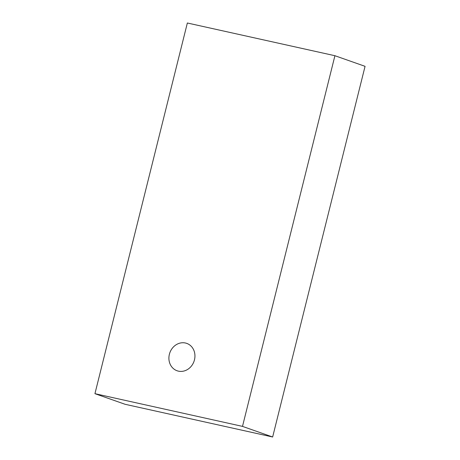 <?xml version="1.0" encoding="UTF-8"?>
<svg xmlns="http://www.w3.org/2000/svg" width="460" height="460" viewBox="0 0 460 460"><rect width="100%" height="100%" fill="white"/><g stroke="black" fill="none" stroke-linecap="round" stroke-linejoin="round"><path stroke-width="0.69" d="M194.465 359.858A14.513 12.828 109.4 0 1 177.1 370.766A14.513 12.828 109.4 0 1 169.378 354.298A14.513 12.828 109.4 0 1 186.737 343.384A14.513 12.828 109.4 0 1 194.465 359.858M94.938 393.674L187.352 23L334.92 55.718L242.5 426.385L94.938 393.674L125.08 404.282L272.648 437L242.5 426.385M272.648 437L365.062 66.326L334.92 55.718"/></g></svg>
